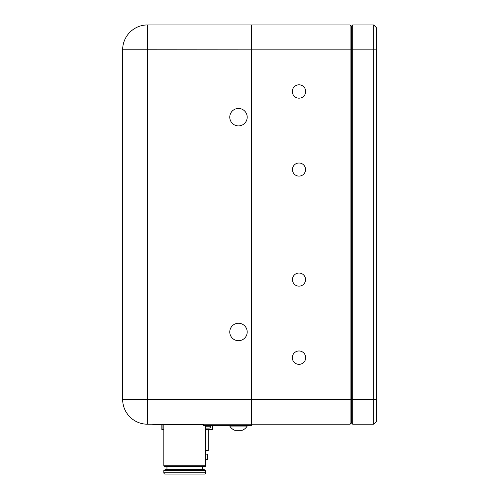 <?xml version="1.0" encoding="UTF-8"?>
<svg xmlns="http://www.w3.org/2000/svg" width="499" height="499" viewBox="0 0 499 499"><rect width="100%" height="100%" fill="white"/><g stroke="black" fill="none" stroke-linecap="round" stroke-linejoin="round"><path stroke-width="0.75" d="M205.738 426.776L210.466 426.776A1.31 1.31 0 0 1 209.156 428.086L205.738 428.086M210.466 426.776L210.466 425.466M203.686 424.206L203.686 425.466L251.583 425.466L251.583 424.206L147.473 424.206A24.819 24.819 0 0 1 122.654 399.387L122.654 49.769A24.819 24.819 0 0 1 147.473 24.95L251.583 24.95L251.583 424.206L350.086 424.206L350.086 24.95L351.396 26.26L351.396 422.896L351.396 26.26L352.706 24.95L352.706 424.206L351.396 422.896L350.086 424.206M205.738 450.485L208.226 450.485L205.738 450.485M205.738 459.392L207.621 459.392L207.621 454.152L205.738 454.152M247.198 331.991A8.72 8.72 0 0 0 238.485 323.271A8.72 8.72 0 0 0 229.765 331.991A8.72 8.72 0 0 0 238.485 340.705A8.72 8.72 0 0 0 247.198 331.991M238.485 125.885A8.72 8.72 0 0 1 229.765 117.165A8.72 8.72 0 0 1 238.485 108.451A8.72 8.72 0 0 1 247.198 117.165A8.72 8.72 0 0 1 238.485 125.885M305.55 279.596A6.549 6.549 0 0 0 299.001 273.047A6.549 6.549 0 0 0 292.451 279.596A6.549 6.549 0 0 0 299.001 286.145A6.549 6.549 0 0 0 305.55 279.596M305.55 169.56A6.549 6.549 0 0 0 299.001 163.011A6.549 6.549 0 0 0 292.451 169.56A6.549 6.549 0 0 0 299.001 176.11A6.549 6.549 0 0 0 305.55 169.56M305.687 357.664A6.687 6.687 0 0 0 299.001 350.978A6.687 6.687 0 0 0 292.314 357.664A6.687 6.687 0 0 0 299.001 364.351A6.687 6.687 0 0 0 305.687 357.664M305.687 91.492A6.687 6.687 0 0 0 299.001 84.805A6.687 6.687 0 0 0 292.314 91.492A6.687 6.687 0 0 0 299.001 98.178A6.687 6.687 0 0 0 305.687 91.492M376.283 49.838L251.583 49.838L251.583 399.319L373.664 399.319L373.664 24.95L376.283 27.57L376.283 421.586L373.664 424.206L352.706 424.206M251.583 49.838L147.473 49.769L147.473 399.387L251.583 399.319M251.583 24.95L350.086 24.95M373.664 424.206L373.664 399.319L376.283 399.319M352.706 24.95L373.664 24.95M212.73 425.466L212.73 429.527L205.738 429.527M212.942 425.466L212.73 429.527M163.822 429.527L161.857 429.527L161.857 424.743M162.063 429.527L162.063 424.743M163.822 465.729L205.738 465.729A0.667 0.667 0 0 1 205.07 466.397L164.483 466.397A0.667 0.667 0 0 1 163.822 465.729L163.822 424.743M205.738 465.729L205.738 425.466M166.959 469.391L166.959 466.397M202.594 469.391L202.594 466.397M171.3 474.05L165.144 474.05A1.329 1.329 0 0 1 163.815 472.721L163.815 470.501L165.737 469.391L203.817 469.391L205.738 470.501L205.738 472.721A1.329 1.329 0 0 1 204.409 474.05L198.253 474.05M203.686 424.743L184.78 424.743L192.458 424.206M177.095 424.206L184.78 424.743L157.553 424.743L161.395 424.206M153.711 424.206L157.553 424.743L153.336 424.743L152.413 424.206M165.144 474.05L204.409 474.05M163.815 470.501L205.738 470.501M376.283 59.581L376.283 32.235M376.283 416.921L376.283 389.576M247.198 426.059A10.161 10.161 0 0 1 242.121 430.325L234.842 430.325A10.161 10.161 0 0 1 229.765 426.059L247.198 426.059L247.198 425.466M229.765 425.466L229.765 426.059M241.079 430.325L235.884 430.325M122.654 49.769L147.473 49.769L147.473 24.95M147.473 424.206L147.473 399.387L122.654 399.387M163.815 472.721L205.738 472.721M208.226 429.527L208.226 450.485"/></g></svg>
